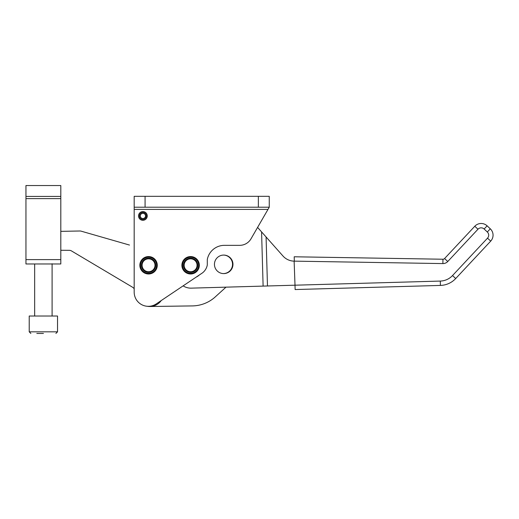 <?xml version="1.0" encoding="UTF-8"?>
<svg xmlns="http://www.w3.org/2000/svg" width="519" height="519" viewBox="0 0 519 519"><rect width="100%" height="100%" fill="white"/><g stroke="black" fill="none" stroke-linecap="round" stroke-linejoin="round"><path stroke-width="0.78" d="M269.251 207.217L134.181 207.217L134.181 196.325L269.251 196.325L269.251 207.217L251.014 238.798A13.066 13.066 0 0 1 239.668 245.338L224.422 245.338A17.425 17.425 0 0 0 207.295 259.545L207.295 264.988A13.066 13.066 0 0 1 202.553 272.832L156.225 303.92A14.156 14.156 0 0 1 134.181 292.165L134.181 207.217M138.541 215.936A4.353 4.353 0 0 1 142.894 211.577A4.353 4.353 0 0 1 147.253 215.936A4.353 4.353 0 0 1 142.894 220.29A4.353 4.353 0 0 1 138.541 215.936M267.992 209.397L134.181 209.397M25.95 198.615L25.95 196.435L60.807 196.435L60.807 263.97L25.95 263.97L25.95 198.615L60.807 198.615M60.807 196.435L60.807 185.543L25.95 185.543L25.95 196.435M52.27 263.97L50.862 263.97M60.807 231.442A18.515 18.515 0 0 1 61.197 231.351L79.874 230.994A4.36 4.36 0 0 1 81.146 231.163L129.49 245.059M161.227 300.559A14.162 14.162 0 0 1 147.117 306.268A14.162 14.162 0 0 0 149.894 306.502L192.367 305.912A34.857 34.857 0 0 0 214.639 297.465L225.999 287.156M134.181 288.733A6.533 6.533 0 0 0 132.377 287.124L71.492 250.937A4.36 4.36 0 0 0 69.287 250.327L60.807 250.275M223.897 255.082A9.258 9.258 0 0 1 232.544 264.19A9.258 9.258 0 0 1 223.092 273.578M257.593 227.406L282.985 256.016A15.252 15.252 0 0 0 294.13 261.141L295.006 285.197L440.294 281.071A17.425 17.425 0 0 0 452.529 275.557L487.523 238.15A4.36 4.36 0 0 0 487.315 231.993L484.136 229.015A4.36 4.36 0 0 0 477.973 229.223L474.794 226.245L444.582 258.54L474.794 226.245A8.713 8.713 0 0 1 487.114 225.836L490.293 228.808A8.713 8.713 0 0 1 490.702 241.127L455.708 278.534A21.785 21.785 0 0 1 440.417 285.424L295.129 289.55L295.006 285.197L191.252 288.142A14.162 14.162 0 0 1 183.136 285.859M214.451 264.599A9.258 9.258 0 0 1 223.442 255.082A9.258 9.258 0 0 1 232.96 264.074A9.258 9.258 0 0 1 223.968 273.591A9.258 9.258 0 0 1 214.451 264.599M266.078 236.969L267.473 285.975M261.576 231.896L263.114 286.099M440.294 281.071L440.417 285.424A21.785 21.785 0 0 0 455.708 278.534L490.702 241.127A8.713 8.713 0 0 0 493.05 234.925M442.954 259.234A2.18 2.18 0 0 0 444.582 258.54L447.761 261.518A6.533 6.533 0 0 1 442.882 263.587L294.325 261.141L294.202 256.782L442.954 259.234L442.882 263.587M199.4 274.947A13.072 13.072 0 0 1 196.221 277.081M146.066 217.383A3.484 3.484 0 0 1 141.901 219.278A3.484 3.484 0 0 1 139.553 214.944A3.484 3.484 0 0 1 143.886 212.595A3.484 3.484 0 0 1 146.345 216.449L145.482 216.326A2.614 2.614 0 0 0 142.167 213.426A2.614 2.614 0 0 0 140.915 217.643A2.614 2.614 0 0 0 145.275 217.02L146.858 217.746M147.201 216.579L146.345 216.449M43.44 333.458L36.81 333.458M57.538 331.823L29.22 331.823L29.22 316.026L57.538 316.026L57.538 331.823L55.903 333.458M152.482 260.155A6.455 6.455 0 0 0 143.432 261.355A6.455 6.455 0 0 0 144.639 270.399A6.455 6.455 0 0 0 153.682 269.199A6.455 6.455 0 0 0 152.482 260.155M153.858 258.358A8.713 8.713 0 0 0 141.642 259.98A8.713 8.713 0 0 0 143.263 272.196A8.713 8.713 0 0 0 155.479 270.574A8.713 8.713 0 0 0 153.858 258.358A8.713 8.713 0 0 1 155.479 270.574A8.713 8.713 0 0 1 143.263 272.196M194.528 260.155A6.455 6.455 0 0 0 185.478 261.355A6.455 6.455 0 0 0 186.678 270.399A6.455 6.455 0 0 0 195.728 269.199A6.455 6.455 0 0 0 194.528 260.155M195.903 258.358A8.713 8.713 0 0 0 183.687 259.98A8.713 8.713 0 0 0 185.309 272.196A8.713 8.713 0 0 0 197.525 270.574A8.713 8.713 0 0 0 195.903 258.358M258.358 207.217L258.358 196.325M145.073 207.217L145.073 196.325M25.95 259.61L60.807 259.61M487.114 225.836L484.136 229.015L487.315 231.993L490.293 228.808M477.973 229.223L447.761 261.518L477.973 229.223M452.529 275.557L455.708 278.534M487.523 238.15L490.702 241.127M152.878 259.636A7.11 7.11 0 0 0 142.913 260.953A7.11 7.11 0 0 0 144.237 270.918A7.11 7.11 0 0 0 154.201 269.601A7.11 7.11 0 0 0 152.878 259.636M153.462 258.877A8.057 8.057 0 0 0 142.161 260.376A8.057 8.057 0 0 0 143.659 271.677A8.057 8.057 0 0 0 154.96 270.178A8.057 8.057 0 0 0 153.462 258.877M194.923 259.636A7.11 7.11 0 0 0 184.959 260.953A7.11 7.11 0 0 0 186.282 270.918A7.11 7.11 0 0 0 196.247 269.601A7.11 7.11 0 0 0 194.923 259.636M195.507 258.877A8.057 8.057 0 0 0 184.206 260.376A8.057 8.057 0 0 0 185.705 271.677A8.057 8.057 0 0 0 197.006 270.178A8.057 8.057 0 0 0 195.507 258.877M52.075 263.762L52.413 263.97M29.22 331.823L30.855 333.458M34.663 263.97L34.663 316.026M52.095 263.97L52.095 316.026"/></g></svg>
